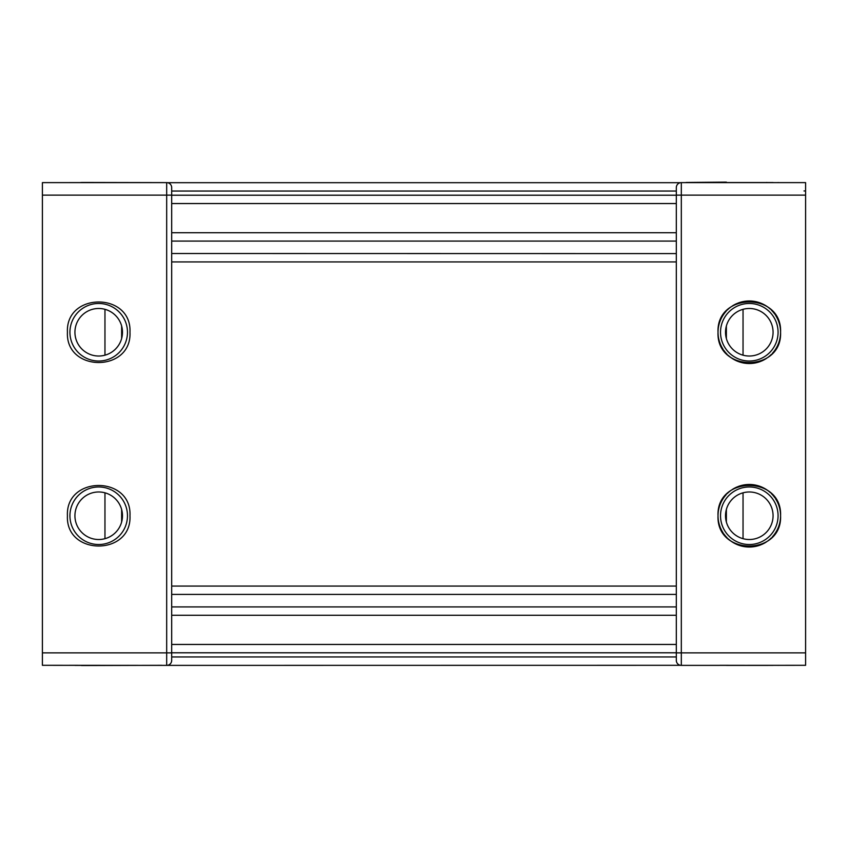 <?xml version="1.0" encoding="UTF-8"?>
<svg xmlns="http://www.w3.org/2000/svg" width="848" height="848" viewBox="0 0 848 848"><rect width="100%" height="100%" fill="white"/><g stroke="black" fill="none" stroke-linecap="round" stroke-linejoin="round"><path stroke-width="1.27" d="M676.312 594.406L171.688 594.406L171.688 261.937L171.688 586.063L171.688 261.937L171.688 376.035L171.688 261.937L676.312 261.937M79.871 665.383L81.503 665.383M81.503 182.532L80.443 182.532M81.514 665.542L161.767 665.309M163.41 182.617L81.514 182.458M67.427 332.246C65.487 372.601 131.917 372.601 129.977 332.246C131.917 291.903 65.487 291.903 67.427 332.246L67.427 332.246M67.427 515.754C65.487 556.097 131.917 556.097 129.977 515.754C131.917 475.399 65.487 475.399 67.427 515.754L67.427 515.754M98.697 665.309C139.04 665.309 139.04 665.309 98.697 665.309C58.364 665.309 58.364 665.309 98.697 665.309M166.844 182.617L167.597 182.691L166.685 182.617L166.685 195.125L171.688 195.125L171.688 660.38A5.003 5.003 0 0 1 166.685 665.383L42.4 665.309L42.4 182.617L166.685 182.617A5.003 5.003 0 0 1 171.688 187.62L171.688 195.21L676.312 195.21M42.4 266.018L42.4 257.686M166.685 665.383A5.003 5.003 0 0 0 166.929 665.383L680.414 665.309A5.003 5.003 0 0 0 681.315 665.383L805.6 665.309L805.6 182.617L681.315 182.617A5.003 5.003 0 0 0 676.312 187.62L676.312 660.38A5.003 5.003 0 0 0 681.315 665.383M171.688 232.659L171.688 241.002M676.312 606.914L171.688 606.914L171.688 615.256L676.312 615.256M676.312 644.448L171.688 644.448L171.688 652.79L676.312 652.79M171.688 253.51L676.312 253.594M676.312 586.063L171.688 586.063L171.688 471.965M122.472 665.383L69.282 665.309M98.697 665.383L74.931 665.383M98.697 356.022A23.776 23.776 0 0 1 74.931 332.246A23.776 23.776 0 0 1 98.697 308.481A23.776 23.776 0 0 1 122.472 332.246A23.776 23.776 0 0 1 98.697 356.022M127.476 182.532L69.282 182.617M98.697 539.519A23.776 23.776 0 0 1 74.931 515.754A23.776 23.776 0 0 1 98.697 491.978A23.776 23.776 0 0 1 122.472 515.754A23.776 23.776 0 0 1 98.697 539.519M49.788 665.309L50.742 665.309M171.688 266.018L171.688 261.937M686.233 182.458L726.365 182.119L684.601 182.617M768.129 665.383L726.365 665.383M766.497 182.532L726.365 182.532M766.486 182.458L767.557 182.532M749.303 300.966A31.281 31.281 0 0 1 760.751 303.139A31.281 31.281 0 0 0 749.303 300.966M760.815 303.171A31.281 31.281 0 0 1 766.232 305.948A31.281 31.281 0 0 0 760.815 303.171M766.412 306.064A31.281 31.281 0 0 1 770.472 309.223A31.281 31.281 0 0 0 766.412 306.064M771.415 310.135A31.281 31.281 0 0 1 774.807 314.152A31.281 31.281 0 0 0 771.415 310.135M775.475 315.138A31.281 31.281 0 0 1 778.093 320.035A31.281 31.281 0 0 0 775.475 315.138M778.379 320.735A31.281 31.281 0 0 1 778.411 343.705A31.281 31.281 0 0 0 778.379 320.735M778.379 343.758A31.281 31.281 0 0 1 775.602 349.185A31.281 31.281 0 0 0 778.379 343.758M775.475 349.365A31.281 31.281 0 0 1 772.327 353.425A31.281 31.281 0 0 0 775.475 349.365M771.415 354.369A31.281 31.281 0 0 1 767.398 357.761A31.281 31.281 0 0 0 771.415 354.369M766.412 358.428A31.281 31.281 0 0 1 761.515 361.047A31.281 31.281 0 0 0 766.412 358.428M760.815 361.333A31.281 31.281 0 0 1 749.568 363.527A31.281 31.281 0 0 0 760.815 361.333M749.303 308.481A23.776 23.776 0 0 0 725.528 332.246A23.776 23.776 0 0 0 749.303 356.022A23.776 23.776 0 0 0 773.069 332.246A23.776 23.776 0 0 0 749.303 308.481M749.303 363.527A31.281 31.281 0 0 1 737.845 361.354M737.781 361.333A31.281 31.281 0 0 1 732.365 358.545M732.184 358.428A31.281 31.281 0 0 1 728.125 355.27M727.181 354.369A31.281 31.281 0 0 1 723.789 350.351M723.121 349.365A31.281 31.281 0 0 1 720.503 344.458M720.217 343.758A31.281 31.281 0 0 1 720.196 320.798M720.217 320.735A31.281 31.281 0 0 1 722.994 315.318M723.121 315.138A31.281 31.281 0 0 1 726.27 311.078M727.181 310.135A31.281 31.281 0 0 1 731.199 306.743M732.184 306.064A31.281 31.281 0 0 1 737.082 303.457M737.781 303.171A31.281 31.281 0 0 1 749.028 300.976M720.524 182.532L773.069 182.532M798.434 665.309L797.258 665.309M719.878 665.309L773.069 665.383M749.303 484.473A31.281 31.281 0 0 1 760.751 486.646A31.281 31.281 0 0 0 749.303 484.473M760.815 486.667A31.281 31.281 0 0 1 766.232 489.455A31.281 31.281 0 0 0 760.815 486.667M766.412 489.572A31.281 31.281 0 0 1 770.472 492.73A31.281 31.281 0 0 0 766.412 489.572M771.415 493.631A31.281 31.281 0 0 1 774.807 497.649A31.281 31.281 0 0 0 771.415 493.631M775.475 498.635A31.281 31.281 0 0 1 778.093 503.542A31.281 31.281 0 0 0 775.475 498.635M778.379 504.242A31.281 31.281 0 0 1 778.411 527.202A31.281 31.281 0 0 0 778.379 504.242M778.379 527.265A31.281 31.281 0 0 1 775.602 532.682A31.281 31.281 0 0 0 778.379 527.265M775.475 532.862A31.281 31.281 0 0 1 772.327 536.922A31.281 31.281 0 0 0 775.475 532.862M771.415 537.865A31.281 31.281 0 0 1 767.398 541.257A31.281 31.281 0 0 0 771.415 537.865M766.412 541.936A31.281 31.281 0 0 1 761.515 544.543A31.281 31.281 0 0 0 766.412 541.936M760.815 544.829A31.281 31.281 0 0 1 749.568 547.024A31.281 31.281 0 0 0 760.815 544.829M749.303 491.978A23.776 23.776 0 0 0 725.528 515.754A23.776 23.776 0 0 0 749.303 539.519A23.776 23.776 0 0 0 773.069 515.754A23.776 23.776 0 0 0 749.303 491.978M749.303 547.034A31.281 31.281 0 0 1 737.845 544.861M737.781 544.829A31.281 31.281 0 0 1 732.365 542.052M732.184 541.936A31.281 31.281 0 0 1 728.125 538.777M727.181 537.865A31.281 31.281 0 0 1 723.789 533.848M723.121 532.862A31.281 31.281 0 0 1 720.503 527.965M720.217 527.265A31.281 31.281 0 0 1 720.196 504.295M720.217 504.242A31.281 31.281 0 0 1 722.994 498.815M723.121 498.635A31.281 31.281 0 0 1 726.27 494.575M727.181 493.631A31.281 31.281 0 0 1 731.199 490.239M732.184 489.572A31.281 31.281 0 0 1 737.082 486.953M737.781 486.667A31.281 31.281 0 0 1 749.028 484.473M718.023 332.246C716.263 291.913 782.333 291.903 780.573 332.246C782.333 372.59 716.263 372.59 718.023 332.246M718.023 515.754C716.263 475.41 782.333 475.41 780.573 515.754C782.333 556.087 716.263 556.097 718.023 515.754M167.586 182.691L680.414 182.691M171.688 232.744L676.312 232.744M171.688 203.552L676.312 203.552M121.635 521.997L121.635 509.51M121.635 338.49L121.635 326.003M104.961 309.319L104.961 355.185M104.961 492.815L104.961 538.681M166.685 665.309L166.685 652.875L171.688 652.875M42.4 195.125L166.685 195.125L166.685 652.875L42.4 652.875M98.697 303.478A28.779 28.779 0 0 1 127.476 332.246A28.779 28.779 0 0 1 98.697 361.025A28.779 28.779 0 0 1 69.928 332.246A28.779 28.779 0 0 1 98.697 303.478M98.697 486.975A28.779 28.779 0 0 1 127.476 515.754A28.779 28.779 0 0 1 98.697 544.522A28.779 28.779 0 0 1 69.928 515.754A28.779 28.779 0 0 1 98.697 486.975M749.303 361.025A28.779 28.779 0 0 0 778.072 332.246A28.779 28.779 0 0 0 749.303 303.478A28.779 28.779 0 0 0 720.524 332.246A28.779 28.779 0 0 0 749.303 361.025M804.01 190.948L805.6 190.948M749.303 544.522A28.779 28.779 0 0 0 778.072 515.754A28.779 28.779 0 0 0 749.303 486.975A28.779 28.779 0 0 0 720.524 515.754A28.779 28.779 0 0 0 749.303 544.522M726.365 521.997L726.365 509.51M726.365 338.49L726.365 326.003M743.039 309.319L743.039 355.185M743.039 492.815L743.039 538.681M681.315 665.309L681.315 652.875L676.312 652.875M676.312 195.125L681.315 195.125L681.315 182.617M805.6 195.125L681.315 195.125L681.315 652.875L805.6 652.875M171.688 656.967L676.312 656.967M171.688 191.033L676.312 191.033M171.688 241.086L676.312 241.086M128.122 665.309L127.476 665.383L128.122 665.309M778.718 182.617L778.072 182.532L778.718 182.617M778.718 665.309L778.072 665.383"/></g></svg>
